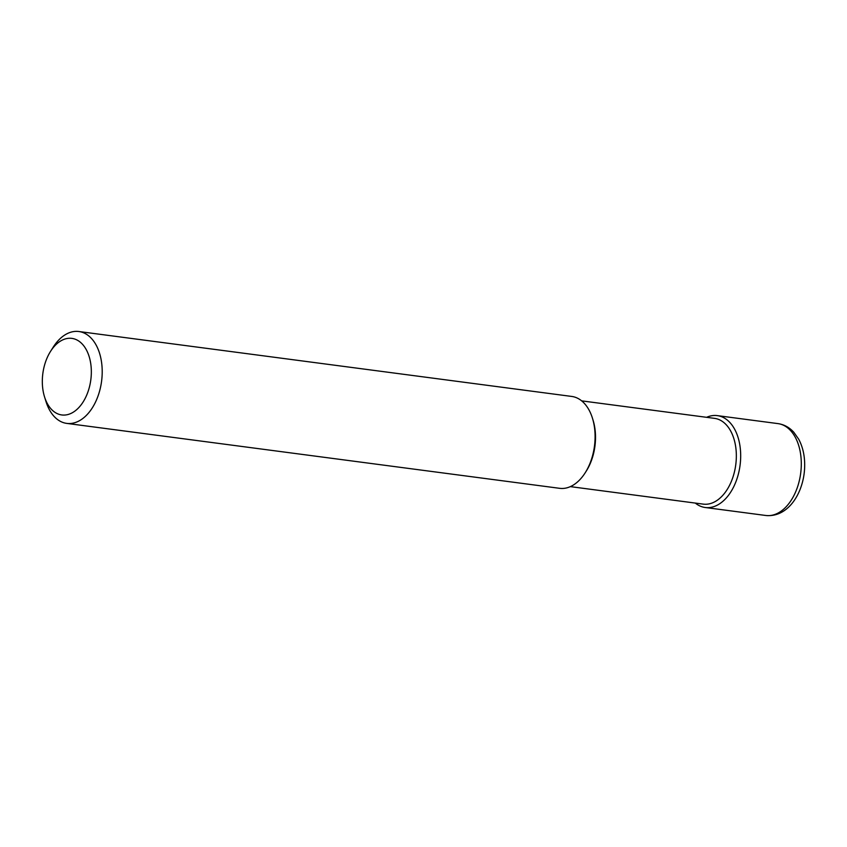 <?xml version="1.0" encoding="UTF-8"?>
<svg xmlns="http://www.w3.org/2000/svg" width="847" height="847" viewBox="0 0 847 847"><rect width="100%" height="100%" fill="white"/><g stroke="black" fill="none" stroke-linecap="round" stroke-linejoin="round"><path stroke-width="1.27" d="M706.589 417.317A46.341 29.031 97.5 0 1 717.324 415.623A46.341 29.031 97.5 0 1 740.649 458.195A46.341 29.031 97.5 0 1 705.223 507.501A46.341 29.031 97.5 0 1 695.292 503.076M570.359 486.623L703.243 504.124A43.25 27.104 -82.5 0 0 736.308 458.111A43.25 27.104 -82.5 0 0 714.54 418.365L581.656 400.864M592.424 418.111L593.027 420.048A43.25 27.104 97.5 0 1 595.483 439.561A43.25 27.104 97.5 0 1 586.304 471.038L585.224 472.742A46.341 29.031 -82.5 0 0 595.049 439.021A46.341 29.031 -82.5 0 0 592.424 418.111A46.341 29.031 -82.5 0 0 571.725 396.438L78.845 331.516A46.341 29.031 97.5 0 1 102.169 374.099A46.341 29.031 97.5 0 1 66.744 423.394A46.341 29.031 97.5 0 1 46.056 401.722L44.542 396.894A38.613 24.192 97.5 0 1 42.35 379.467A38.613 24.192 97.5 0 1 50.545 351.367A38.613 24.192 97.5 0 1 77.448 340.24A38.613 24.192 97.5 0 1 91.307 373.866A38.613 24.192 97.5 0 1 71.434 413.209A38.613 24.192 97.5 0 1 44.542 396.894M66.744 423.394L559.623 488.317A46.341 29.031 -82.5 0 0 585.224 472.742M50.545 351.367L53.255 347.09A46.341 29.031 97.5 0 1 78.845 331.516M801.262 466.178A46.341 29.031 -82.5 0 0 777.938 423.606C784.036 424.485 789.319 427.354 793.777 432.224L798.71 439.222C802.988 447.301 804.968 456.607 804.65 467.163C803.856 492.499 788.409 517.708 765.836 515.484A46.341 29.031 -82.5 0 0 801.262 466.178M717.324 415.623L777.938 423.606M705.223 507.501L765.836 515.484"/></g></svg>
